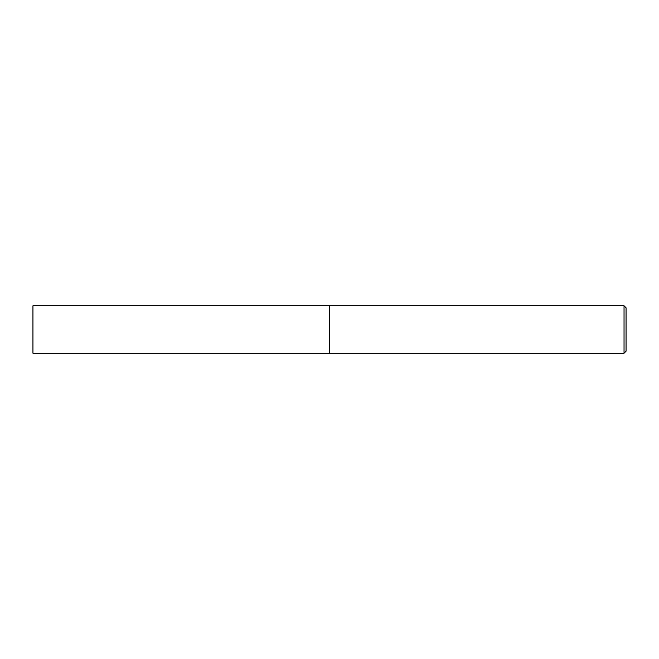 <?xml version="1.0" encoding="UTF-8"?>
<svg xmlns="http://www.w3.org/2000/svg" width="659" height="659" viewBox="0 0 659 659"><rect width="100%" height="100%" fill="white"/><g stroke="black" fill="none" stroke-linecap="round" stroke-linejoin="round"><path stroke-width="0.99" d="M32.95 329.5L32.95 353.224L329.508 353.224L329.508 305.776L32.95 305.776L32.95 329.5M329.508 305.875L329.607 353.224L624.04 353.224L624.04 305.776L626.05 307.786L626.05 351.214L624.04 353.224M329.607 305.776L624.04 305.776"/></g></svg>
